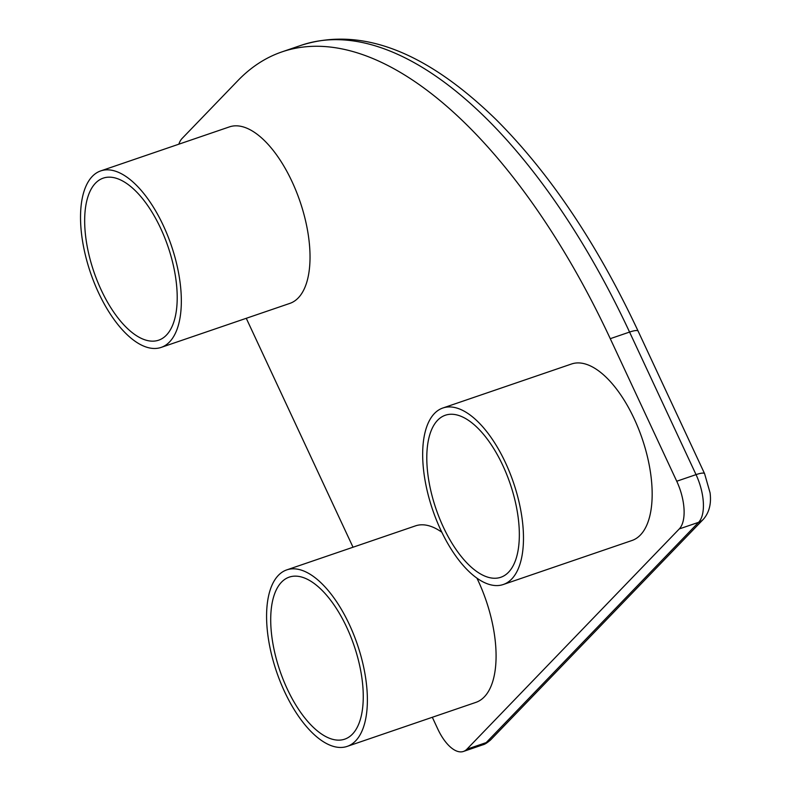 <?xml version="1.0" encoding="UTF-8"?>
<svg xmlns="http://www.w3.org/2000/svg" width="791" height="791" viewBox="0 0 791 791"><rect width="100%" height="100%" fill="white"/><g stroke="black" fill="none" stroke-linecap="round" stroke-linejoin="round"><path stroke-width="1.19" d="M432.321 717.279L437.799 729.045A38.235 17.471 -108.9 0 0 463.447 751.45A38.235 17.471 -108.9 0 0 466.898 749.206L679.281 528.922A38.235 17.471 -108.9 0 0 676.74 481.235L610.266 338.677A489.342 223.675 -108.9 0 0 282.021 51.86A489.342 223.675 -108.9 0 0 237.873 80.623L182.098 138.465A38.235 17.471 -108.9 0 0 178.835 144.189M246.268 318.298L353.023 547.224M347.17 746.397A93.279 42.635 -108.9 0 0 349.365 624.554A93.279 42.635 -108.9 0 0 286.797 569.876A93.279 42.635 -108.9 0 0 284.602 691.73A93.279 42.635 -108.9 0 0 347.17 746.397L475.856 702.388A93.279 42.635 -108.9 0 0 478.061 580.535A93.279 42.635 -108.9 0 0 476.933 578.172M441.803 532.214A93.279 42.635 -108.9 0 0 415.493 525.867L286.797 569.876M503.254 584.519L631.95 540.51A93.279 42.635 -108.9 0 0 634.145 418.657A93.279 42.635 -108.9 0 0 571.577 363.979L442.881 407.998A93.279 42.635 -108.9 0 0 440.686 529.841A93.279 42.635 -108.9 0 0 503.254 584.519A93.279 42.635 -108.9 0 0 505.459 462.666A93.279 42.635 -108.9 0 0 442.881 407.998M161.117 347.417L289.813 303.408A93.279 42.635 -108.9 0 0 292.008 181.554A93.279 42.635 -108.9 0 0 229.439 126.886L100.754 170.896A93.279 42.635 -108.9 0 0 98.549 292.749A93.279 42.635 -108.9 0 0 161.117 347.417A93.279 42.635 -108.9 0 0 163.322 225.573A93.279 42.635 -108.9 0 0 100.754 170.896M346.715 627.303A85.636 39.145 71.1 0 1 344.698 739.17A85.636 39.145 71.1 0 1 287.252 688.971A85.636 39.145 71.1 0 1 289.269 577.114A85.636 39.145 71.1 0 1 346.715 627.303M502.799 465.424A85.636 39.145 71.1 0 1 500.782 577.282A85.636 39.145 71.1 0 1 443.336 527.093A85.636 39.145 71.1 0 1 445.363 415.226A85.636 39.145 71.1 0 1 502.799 465.424M160.662 228.322A85.636 39.145 71.1 0 1 158.645 340.189A85.636 39.145 71.1 0 1 101.208 289.99A85.636 39.145 71.1 0 1 103.226 178.133A85.636 39.145 71.1 0 1 160.662 228.322M463.447 751.45L482.747 744.845A38.235 17.471 -108.9 0 0 486.198 742.601L698.591 522.327A38.235 17.471 -108.9 0 0 696.04 474.63L629.567 332.072A489.342 223.675 -108.9 0 0 301.322 45.255L282.021 51.86M466.898 749.206L486.198 742.601A15.296 13.239 44 0 0 490.875 739.644L703.268 519.371C712.869 508.662 710.11 494.375 710.12 493.001L704.593 473.68L638.119 331.113C597.185 243.905 549.913 173.456 496.283 119.767C431.659 56.774 365.65 24.936 301.322 45.255M679.281 528.922L698.591 522.327A15.296 13.239 44 0 0 703.268 519.371M676.74 481.235L696.04 474.63A15.296 3.105 -25 0 1 704.593 473.68M610.266 338.677L629.567 332.072A15.296 3.105 -25 0 1 638.119 331.113M482.737 744.845C484.715 744.45 487.434 742.719 490.875 739.644"/></g></svg>
